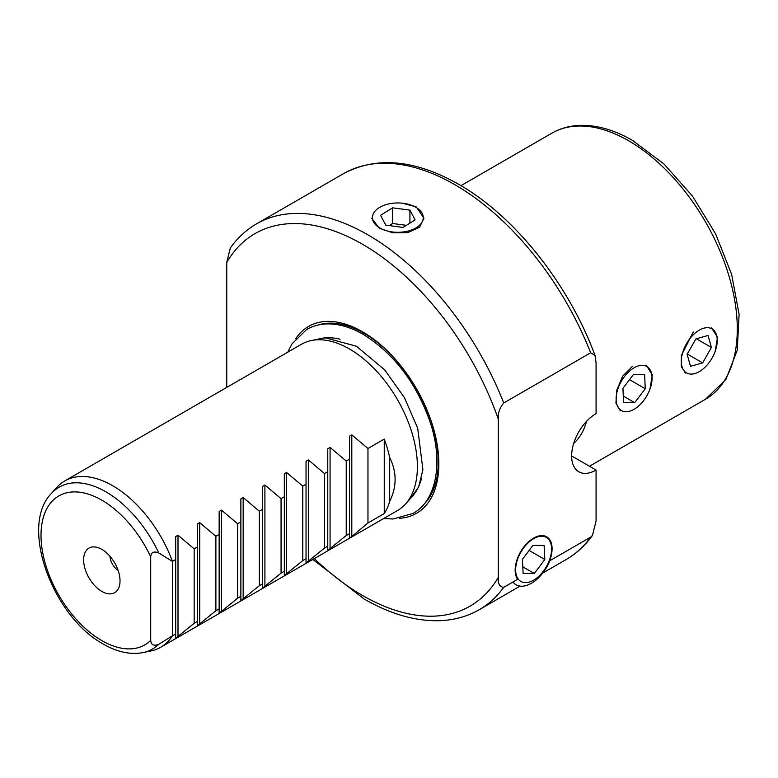 <?xml version="1.0" encoding="UTF-8"?>
<svg xmlns="http://www.w3.org/2000/svg" width="778" height="778" viewBox="0 0 778 778"><rect width="100%" height="100%" fill="white"/><g stroke="black" fill="none" stroke-linecap="round" stroke-linejoin="round"><path stroke-width="1.17" d="M118.091 570.371A12.098 6.983 60 0 1 109.98 556.319M101.83 591.406A25.732 14.86 60 0 1 83.936 563.875A25.732 14.86 60 0 1 95.334 547.022A25.732 14.86 60 0 1 101.83 549.385A25.732 14.86 60 0 1 118.83 587.711A25.732 14.86 60 0 1 101.83 591.406M343.487 173.669L256.584 223.84A222.751 128.603 60 0 1 367.965 234.868A222.751 128.603 60 0 1 503.745 402.965L590.648 352.794A222.751 128.603 -120 0 0 454.867 184.697A222.751 128.603 -120 0 0 343.487 173.669C376.698 156.028 415.102 159.578 458.709 184.318C514.676 216.08 568.533 283.902 595.024 355.42L596.074 362.752L596.074 413.614A34.563 19.956 120 0 0 573.493 444.073A34.563 19.956 120 0 0 578.793 471.769A34.563 19.956 120 0 0 596.074 470.058L571.704 455.986M542.801 573.016L566.238 559.479A222.751 128.603 -120 0 0 590.648 537.141L549.618 560.831A26.112 15.074 120 0 0 546.671 536.81A26.112 15.074 120 0 0 533.62 538.104A26.112 15.074 120 0 0 517.613 579.309L503.745 587.312A222.751 128.603 60 0 1 479.336 609.651L520.103 586.116M715.108 351.568L717.52 337.292L711.539 327.82M649.931 389.204L652.343 374.918L646.362 365.456M158.761 644.291A93.418 53.935 60 0 1 142.87 652.625L150.728 651.021A96.015 55.433 -120 0 0 160.696 647.277A96.015 55.433 -120 0 0 172.434 635.85L175.692 633.973L175.692 638.271L194.16 623.314L197.418 621.428L197.418 625.726L215.885 610.769L219.143 608.882L219.143 613.181L237.611 598.224L240.869 596.347L240.869 600.635L259.337 585.678L262.594 583.801L262.594 588.1L281.062 573.143L284.32 571.256L284.32 575.555L302.788 560.598L306.046 558.711L306.046 563.009L324.514 548.052L327.771 546.175L327.771 550.464L346.239 535.507L349.497 533.63L349.497 537.919L351.802 536.596L367.965 522.972L384.254 513.558A96.015 55.433 -120 0 0 389.69 501.411C396.906 486.775 396.906 472.139 389.69 457.513A96.015 55.433 -120 0 0 384.254 439.093L367.965 448.498L351.802 434.873L349.497 436.205L349.497 459.156L346.239 461.043L330.076 447.418L327.771 448.741L327.771 471.701L324.514 473.578L308.351 459.954L306.046 461.286L306.046 484.247L302.788 486.124L286.625 472.499L284.32 473.831L284.32 496.782L281.062 498.669L264.899 485.044L262.594 486.376L262.594 509.327L259.337 511.214L243.174 497.589L240.869 498.912L240.869 521.873L237.611 523.75L221.448 510.125L219.143 511.457L219.143 534.418L215.885 536.295L199.722 522.67L197.418 524.002L197.418 546.963L194.16 548.84L177.997 535.215L175.692 536.548L175.692 559.499L172.434 561.385A96.015 55.433 -120 0 0 112.693 485.735A96.015 55.433 -120 0 0 64.681 480.979A96.015 55.433 -120 0 0 56.463 487.738L51.144 493.738A93.418 53.935 60 0 1 105.857 491.793A93.418 53.935 60 0 1 158.761 552.944C153.772 550.98 151.088 552.283 150.708 556.844L150.708 640.391C151.088 644.952 153.772 646.255 158.761 644.291L172.434 635.85L172.434 561.385L158.761 552.944M64.681 480.979L301.494 344.255A96.015 55.433 60 0 1 311.453 340.511A96.015 55.433 60 0 1 349.497 349.011A96.015 55.433 60 0 1 409.461 425.274A96.015 55.433 60 0 1 405.727 503.804A96.015 55.433 60 0 1 397.5 510.553L160.696 647.277M295.689 338.79A107.918 62.308 60 0 1 362.529 331.768A107.918 62.308 60 0 1 436.4 440.436A107.918 62.308 60 0 1 399.581 518.304M584.755 426.83L586.68 421.209M693.276 331.963L681.363 355.42L681.314 366.584L685.428 373.061M632.426 366.341L622.692 376.173L616.798 390.118L615.933 403.13L620.251 410.687M402.45 203.194L416.298 206.958L423.952 218.248L419.556 227.205L407.828 232.622L392.773 232.807L379.372 228.285L371.719 218.248M226.748 387.405L226.748 262.41L230.337 247.978C237.572 237.844 246.315 229.802 256.584 223.84M503.745 402.965C499.602 408.022 497.794 413.439 498.319 419.196L498.319 577.354C497.784 583.695 499.593 587.011 503.745 587.312M590.648 537.141L592.486 535.342L596.074 520.91L596.074 470.058M595.024 355.42L590.648 352.794M389.69 501.411L389.69 457.513M384.254 513.558L384.254 439.093M367.965 522.972L367.965 448.498M349.497 533.63L349.497 459.156M346.239 535.507L346.239 461.043M327.771 546.175L327.771 471.701M324.514 548.052L324.514 473.578M306.046 558.711L306.046 484.247M302.788 560.598L302.788 486.124M284.32 571.256L284.32 496.782M281.062 573.143L281.062 498.669M262.594 583.801L262.594 509.327M259.337 585.678L259.337 511.214M240.869 596.347L240.869 521.873M237.611 598.224L237.611 523.75M219.143 608.882L219.143 534.418M215.885 610.769L215.885 536.295M197.418 621.428L197.418 546.963M194.16 623.314L194.16 548.84M175.692 633.973L175.692 559.499M704.119 368.082A25.421 14.675 120 0 0 716.577 335.299A25.421 14.675 120 0 0 694.423 333.713A25.421 14.675 120 0 0 681.966 366.487A25.421 14.675 120 0 0 704.119 368.082M711.423 347.465L708.038 335.474L695.892 338.907L687.12 354.321L690.504 366.312L702.66 362.888L711.423 347.465L696.359 338.77M687.295 354.019L702.66 362.888M634.936 408.771A25.421 14.675 120 0 0 652.052 377.184A25.421 14.675 120 0 0 633.253 368.276A25.421 14.675 120 0 0 616.137 399.863A25.421 14.675 120 0 0 634.936 408.771M645.244 388.737L644.651 374.607L633.506 374.393L622.954 388.31L623.538 402.44L634.683 402.654L645.244 388.737L629.519 379.654M623.275 396.07L634.683 402.654M573.697 443.402A25.421 14.675 120 0 0 586.252 421.666M532.619 539.28A25.421 14.675 120 0 0 515.668 570.935A25.421 14.675 120 0 0 534.622 579.571A25.421 14.675 120 0 0 551.563 547.907A25.421 14.675 120 0 0 532.619 539.28M512.945 582.002A30.721 17.738 120 0 0 516.086 584.784A30.721 17.738 120 0 0 532.658 582.518A30.721 17.738 120 0 0 549.958 560.627M522.427 559.353L523.117 573.415L534.311 573.483L544.814 559.489L544.114 545.436L532.92 545.368L522.427 559.353M529.118 550.435L544.814 559.489M522.797 566.831L534.311 573.483M380.52 228.372A25.421 14.675 0 0 0 416.454 227.623A25.421 14.675 0 0 0 415.151 206.88A25.421 14.675 0 0 0 379.217 207.629A25.421 14.675 0 0 0 380.52 228.372M403.043 227.409L415.121 219.911L409.918 210.128L392.627 207.833L380.549 215.331L385.752 225.124L403.043 227.409M389.282 225.591L392.627 223.51L392.627 207.833M392.627 223.51L406.388 225.338M409.918 223.15L409.918 210.128M551.855 133.194C560.267 128.37 569.584 125.773 579.814 125.375C596.736 124.888 614.299 129.907 632.504 140.419L663.926 163.944L692.401 195.988L715.614 233.877L731.641 274.42L739.1 314.263L737.252 350.217L725.893 379.479L705.471 399.27A153.616 88.692 -120 0 0 729.025 276.171A153.616 88.692 -120 0 0 628.663 140.799A153.616 88.692 -120 0 0 551.855 133.194L460.984 185.65M314.312 558.585A215.068 124.169 -120 0 0 362.529 595.481A215.068 124.169 -120 0 0 498.319 577.354M150.708 640.391A85.998 49.656 60 0 1 101.83 640.615A85.998 49.656 60 0 1 41.02 535.283A85.998 49.656 60 0 1 101.83 500.176A85.998 49.656 60 0 1 150.708 556.844M318.328 324.971A105.118 60.694 60 0 1 363.919 333.256A105.118 60.694 60 0 1 430.594 419.643A105.118 60.694 60 0 1 422.862 505.399M413.4 495.44A92.553 53.439 60 0 1 410.765 498.115M311.453 340.511L321.314 338.508A92.767 53.556 60 0 1 340.074 339.237M318.892 338.994A92.553 53.439 60 0 1 321.265 338.323M421.394 478.771A92.767 53.556 60 0 1 412.398 496.267L405.727 503.804M498.319 419.196A215.068 124.169 -120 0 0 362.529 244.282A215.068 124.169 -120 0 0 226.748 262.41M392.229 357.899A101.597 58.651 60 0 1 430.652 423.825M351.802 536.596L351.802 434.873M330.076 549.132L330.076 447.418M308.351 561.677L308.351 459.954M286.625 574.222L286.625 472.499M264.899 586.768L264.899 485.044M243.174 599.303L243.174 497.589M221.448 611.848L221.448 510.125M199.722 624.394L199.722 522.67M177.997 636.939L177.997 535.215M479.336 609.651C467.734 616.312 454.838 619.978 440.669 620.65C416.308 621.573 390.789 614.357 364.123 599.002L312.834 559.44M51.144 493.738C19.061 526.706 53.186 617.1 103.416 644.135C117.138 652.081 130.286 654.911 142.87 652.625M589.471 466.246L705.471 399.27M592.486 535.342C585.26 545.475 576.508 553.528 566.238 559.479M287.772 352.181L291.974 343.905L306.707 329.464C312.698 326.04 319.33 324.193 326.575 323.93C338.43 323.619 350.645 327.11 363.238 334.394C393.687 353.397 415.88 382.309 429.787 421.131C443.917 461.899 436.302 501.197 412.933 513.461L393.065 519.004L383.749 518.498M318.591 339.062L325.048 337.73L356.402 346.229L384.692 369.91L404.385 397.558L417.689 428.163L422.911 469.679L418.652 486.892L410.395 498.533"/></g></svg>
